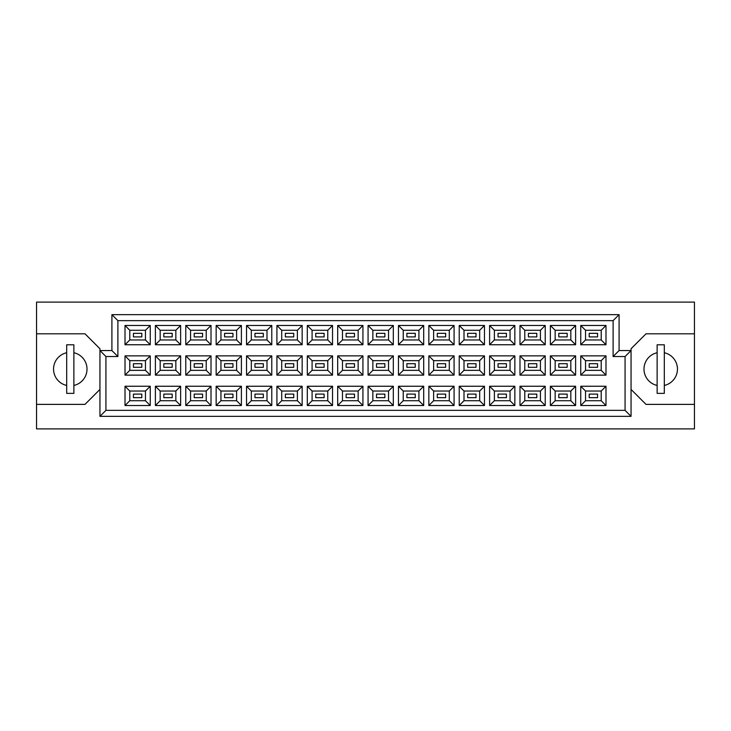 <?xml version="1.0" encoding="UTF-8"?>
<svg xmlns="http://www.w3.org/2000/svg" width="731" height="731" viewBox="0 0 731 731"><rect width="100%" height="100%" fill="white"/><g stroke="black" fill="none" stroke-linecap="round" stroke-linejoin="round"><path stroke-width="1.1" d="M657.132 352.735A16.749 16.749 0 0 0 657.132 385.447M66.695 352.735A16.749 16.749 0 0 0 66.695 385.447M597.556 397.673L589.186 397.673L589.186 394.091L597.556 394.091L597.556 397.673L589.186 397.673L589.186 394.091L597.556 394.091L597.556 397.673M597.556 367.291L589.186 367.291L589.186 363.709L597.556 363.709L597.556 367.291L589.186 367.291L589.186 363.709L597.556 363.709L597.556 367.291M597.556 336.909L589.186 336.909L589.186 333.327L597.556 333.327L597.556 336.909L589.186 336.909L589.186 333.327L597.556 333.327L597.556 336.909M567.174 397.673L558.804 397.673L558.804 394.091L567.174 394.091L567.174 397.673M567.174 367.291L558.804 367.291L558.804 363.709L567.174 363.709L567.174 367.291M567.174 336.909L558.804 336.909L558.804 333.327L567.174 333.327L567.174 336.909M536.792 397.673L528.422 397.673L528.422 394.091L536.792 394.091L536.792 397.673L528.422 397.673L528.422 394.091L536.792 394.091L536.792 397.673M536.792 367.291L528.422 367.291L528.422 363.709L536.792 363.709L536.792 367.291L528.422 367.291L528.422 363.709L536.792 363.709L536.792 367.291M536.792 336.909L528.422 336.909L528.422 333.327L536.792 333.327L536.792 336.909L528.422 336.909L528.422 333.327L536.792 333.327L536.792 336.909M506.409 397.673L498.039 397.673L498.039 394.091L506.409 394.091L506.409 397.673M506.409 367.291L498.039 367.291L498.039 363.709L506.409 363.709L506.409 367.291M506.409 336.909L498.039 336.909L498.039 333.327L506.409 333.327L506.409 336.909M476.027 397.673L467.657 397.673L467.657 394.091L476.027 394.091L476.027 397.673L467.657 397.673L467.657 394.091L476.027 394.091L476.027 397.673M476.027 367.291L467.657 367.291L467.657 363.709L476.027 363.709L476.027 367.291L467.657 367.291L467.657 363.709L476.027 363.709L476.027 367.291M476.027 336.909L467.657 336.909L467.657 333.327L476.027 333.327L476.027 336.909L467.657 336.909L467.657 333.327L476.027 333.327L476.027 336.909M445.645 397.673L437.275 397.673L437.275 394.091L445.645 394.091L445.645 397.673M445.645 367.291L437.275 367.291L437.275 363.709L445.645 363.709L445.645 367.291M445.645 336.909L437.275 336.909L437.275 333.327L445.645 333.327L445.645 336.909M415.263 397.673L406.884 397.673L406.884 394.091L415.263 394.091L415.263 397.673L406.884 397.673L406.884 394.091L415.263 394.091L415.263 397.673M415.263 367.291L406.884 367.291L406.884 363.709L415.263 363.709L415.263 367.291L406.884 367.291L406.884 363.709L415.263 363.709L415.263 367.291M415.263 336.909L406.884 336.909L406.884 333.327L415.263 333.327L415.263 336.909L406.884 336.909L406.884 333.327L415.263 333.327L415.263 336.909M384.881 397.673L376.502 397.673L376.502 394.091L384.881 394.091L384.881 397.673M384.881 367.291L376.502 367.291L376.502 363.709L384.881 363.709L384.881 367.291M384.881 336.909L376.502 336.909L376.502 333.327L384.881 333.327L384.881 336.909M354.498 397.673L346.119 397.673L346.119 394.091L354.498 394.091L354.498 397.673L346.119 397.673L346.119 394.091L354.498 394.091L354.498 397.673M354.498 367.291L346.119 367.291L346.119 363.709L354.498 363.709L354.498 367.291L346.119 367.291L346.119 363.709L354.498 363.709L354.498 367.291M354.498 336.909L346.119 336.909L346.119 333.327L354.498 333.327L354.498 336.909L346.119 336.909L346.119 333.327L354.498 333.327L354.498 336.909M324.116 397.673L315.737 397.673L315.737 394.091L324.116 394.091L324.116 397.673M324.116 367.291L315.737 367.291L315.737 363.709L324.116 363.709L324.116 367.291M324.116 336.909L315.737 336.909L315.737 333.327L324.116 333.327L324.116 336.909M293.725 397.673L285.355 397.673L285.355 394.091L293.725 394.091L293.725 397.673L285.355 397.673L285.355 394.091L293.725 394.091L293.725 397.673M293.725 367.291L285.355 367.291L285.355 363.709L293.725 363.709L293.725 367.291L285.355 367.291L285.355 363.709L293.725 363.709L293.725 367.291M293.725 336.909L285.355 336.909L285.355 333.327L293.725 333.327L293.725 336.909L285.355 336.909L285.355 333.327L293.725 333.327L293.725 336.909M263.343 397.673L254.973 397.673L254.973 394.091L263.343 394.091L263.343 397.673M263.343 367.291L254.973 367.291L254.973 363.709L263.343 363.709L263.343 367.291M263.343 336.909L254.973 336.909L254.973 333.327L263.343 333.327L263.343 336.909M232.961 397.673L224.591 397.673L224.591 394.091L232.961 394.091L232.961 397.673L224.591 397.673L224.591 394.091L232.961 394.091L232.961 397.673M232.961 367.291L224.591 367.291L224.591 363.709L232.961 363.709L232.961 367.291L224.591 367.291L224.591 363.709L232.961 363.709L232.961 367.291M232.961 336.909L224.591 336.909L224.591 333.327L232.961 333.327L232.961 336.909L224.591 336.909L224.591 333.327L232.961 333.327L232.961 336.909M202.578 397.673L194.208 397.673L194.208 394.091L202.578 394.091L202.578 397.673M202.578 367.291L194.208 367.291L194.208 363.709L202.578 363.709L202.578 367.291M202.578 336.909L194.208 336.909L194.208 333.327L202.578 333.327L202.578 336.909M172.196 397.673L163.826 397.673L163.826 394.091L172.196 394.091L172.196 397.673L163.826 397.673L163.826 394.091L172.196 394.091L172.196 397.673M172.196 367.291L163.826 367.291L163.826 363.709L172.196 363.709L172.196 367.291L163.826 367.291L163.826 363.709L172.196 363.709L172.196 367.291M172.196 336.909L163.826 336.909L163.826 333.327L172.196 333.327L172.196 336.909L163.826 336.909L163.826 333.327L172.196 333.327L172.196 336.909M141.814 397.673L133.444 397.673L133.444 394.091L141.814 394.091L141.814 397.673M141.814 367.291L133.444 367.291L133.444 363.709L141.814 363.709L141.814 367.291M141.814 336.909L133.444 336.909L133.444 333.327L141.814 333.327L141.814 336.909M631.054 389.422L646.003 404.38L694.45 404.38L694.45 302.104L36.55 302.104L36.55 404.38L84.997 404.38L99.946 389.422M36.55 404.38L36.55 428.896L694.45 428.896L694.45 404.38M694.45 333.802L646.003 333.802L631.054 348.751L631.054 416.341L99.946 416.341L99.946 348.751L84.997 333.802L36.55 333.802M105.931 356.527L99.946 350.551L111.907 350.551L111.907 314.659L619.093 314.659L619.093 350.551L631.054 350.551L625.069 356.527L613.108 356.527L613.108 320.644L117.892 320.644L117.892 356.527L105.931 356.527L105.931 410.356L625.069 410.356L625.069 356.527M605.99 405.513L580.752 405.513L580.752 386.251L605.99 386.251L605.99 405.513L601.211 400.725L601.211 391.039L585.54 391.039L585.54 400.725L601.211 400.725M605.99 375.131L580.752 375.131L580.752 355.869L605.99 355.869L605.99 375.131L601.211 370.343L601.211 360.657L585.54 360.657L585.54 370.343L601.211 370.343M605.99 344.749L580.752 344.749L580.752 325.487L605.99 325.487L605.99 344.749L601.211 339.961L601.211 330.275L585.54 330.275L585.54 339.961L601.211 339.961M575.608 405.513L550.37 405.513L550.37 386.251L575.608 386.251L575.608 405.513L570.829 400.725L570.829 391.039L555.158 391.039L555.158 400.725L570.829 400.725M575.608 375.131L550.37 375.131L550.37 355.869L575.608 355.869L575.608 375.131L570.829 370.343L570.829 360.657L555.158 360.657L555.158 370.343L570.829 370.343M575.608 344.749L550.37 344.749L550.37 325.487L575.608 325.487L575.608 344.749L570.829 339.961L570.829 330.275L555.158 330.275L555.158 339.961L570.829 339.961M545.225 405.513L519.988 405.513L519.988 386.251L545.225 386.251L545.225 405.513L540.437 400.725L540.437 391.039L524.776 391.039L524.776 400.725L540.437 400.725M545.225 375.131L519.988 375.131L519.988 355.869L545.225 355.869L545.225 375.131L540.437 370.343L540.437 360.657L524.776 360.657L524.776 370.343L540.437 370.343M545.225 344.749L519.988 344.749L519.988 325.487L545.225 325.487L545.225 344.749L540.437 339.961L540.437 330.275L524.776 330.275L524.776 339.961L540.437 339.961M514.843 405.513L489.606 405.513L489.606 386.251L514.843 386.251L514.843 405.513L510.055 400.725L510.055 391.039L494.384 391.039L494.384 400.725L510.055 400.725M514.843 375.131L489.606 375.131L489.606 355.869L514.843 355.869L514.843 375.131L510.055 370.343L510.055 360.657L494.384 360.657L494.384 370.343L510.055 370.343M514.843 344.749L489.606 344.749L489.606 325.487L514.843 325.487L514.843 344.749L510.055 339.961L510.055 330.275L494.384 330.275L494.384 339.961L510.055 339.961M484.461 405.513L459.223 405.513L459.223 386.251L484.461 386.251L484.461 405.513L479.673 400.725L479.673 391.039L464.002 391.039L464.002 400.725L479.673 400.725M484.461 375.131L459.223 375.131L459.223 355.869L484.461 355.869L484.461 375.131L479.673 370.343L479.673 360.657L464.002 360.657L464.002 370.343L479.673 370.343M484.461 344.749L459.223 344.749L459.223 325.487L484.461 325.487L484.461 344.749L479.673 339.961L479.673 330.275L464.002 330.275L464.002 339.961L479.673 339.961M454.079 405.513L428.841 405.513L428.841 386.251L454.079 386.251L454.079 405.513L449.291 400.725L449.291 391.039L433.62 391.039L433.62 400.725L449.291 400.725M454.079 375.131L428.841 375.131L428.841 355.869L454.079 355.869L454.079 375.131L449.291 370.343L449.291 360.657L433.62 360.657L433.62 370.343L449.291 370.343M454.079 344.749L428.841 344.749L428.841 325.487L454.079 325.487L454.079 344.749L449.291 339.961L449.291 330.275L433.62 330.275L433.62 339.961L449.291 339.961M423.697 405.513L398.459 405.513L398.459 386.251L423.697 386.251L423.697 405.513L418.909 400.725L418.909 391.039L403.238 391.039L403.238 400.725L418.909 400.725M423.697 375.131L398.459 375.131L398.459 355.869L423.697 355.869L423.697 375.131L418.909 370.343L418.909 360.657L403.238 360.657L403.238 370.343L418.909 370.343M423.697 344.749L398.459 344.749L398.459 325.487L423.697 325.487L423.697 344.749L418.909 339.961L418.909 330.275L403.238 330.275L403.238 339.961L418.909 339.961M393.315 405.513L368.068 405.513L368.068 386.251L393.315 386.251L393.315 405.513L388.526 400.725L388.526 391.039L372.856 391.039L372.856 400.725L388.526 400.725M393.315 375.131L368.068 375.131L368.068 355.869L393.315 355.869L393.315 375.131L388.526 370.343L388.526 360.657L372.856 360.657L372.856 370.343L388.526 370.343M393.315 344.749L368.068 344.749L368.068 325.487L393.315 325.487L393.315 344.749L388.526 339.961L388.526 330.275L372.856 330.275L372.856 339.961L388.526 339.961M362.932 405.513L337.685 405.513L337.685 386.251L362.932 386.251L362.932 405.513L358.144 400.725L358.144 391.039L342.474 391.039L342.474 400.725L358.144 400.725M362.932 375.131L337.685 375.131L337.685 355.869L362.932 355.869L362.932 375.131L358.144 370.343L358.144 360.657L342.474 360.657L342.474 370.343L358.144 370.343M362.932 344.749L337.685 344.749L337.685 325.487L362.932 325.487L362.932 344.749L358.144 339.961L358.144 330.275L342.474 330.275L342.474 339.961L358.144 339.961M332.541 405.513L307.303 405.513L307.303 386.251L332.541 386.251L332.541 405.513L327.762 400.725L327.762 391.039L312.091 391.039L312.091 400.725L327.762 400.725M332.541 375.131L307.303 375.131L307.303 355.869L332.541 355.869L332.541 375.131L327.762 370.343L327.762 360.657L312.091 360.657L312.091 370.343L327.762 370.343M332.541 344.749L307.303 344.749L307.303 325.487L332.541 325.487L332.541 344.749L327.762 339.961L327.762 330.275L312.091 330.275L312.091 339.961L327.762 339.961M302.159 405.513L276.921 405.513L276.921 386.251L302.159 386.251L302.159 405.513L297.38 400.725L297.38 391.039L281.709 391.039L281.709 400.725L297.38 400.725M302.159 375.131L276.921 375.131L276.921 355.869L302.159 355.869L302.159 375.131L297.38 370.343L297.38 360.657L281.709 360.657L281.709 370.343L297.38 370.343M302.159 344.749L276.921 344.749L276.921 325.487L302.159 325.487L302.159 344.749L297.38 339.961L297.38 330.275L281.709 330.275L281.709 339.961L297.38 339.961M271.777 405.513L246.539 405.513L246.539 386.251L271.777 386.251L271.777 405.513L266.998 400.725L266.998 391.039L251.327 391.039L251.327 400.725L266.998 400.725M271.777 375.131L246.539 375.131L246.539 355.869L271.777 355.869L271.777 375.131L266.998 370.343L266.998 360.657L251.327 360.657L251.327 370.343L266.998 370.343M271.777 344.749L246.539 344.749L246.539 325.487L271.777 325.487L271.777 344.749L266.998 339.961L266.998 330.275L251.327 330.275L251.327 339.961L266.998 339.961M241.394 405.513L216.157 405.513L216.157 386.251L241.394 386.251L241.394 405.513L236.616 400.725L236.616 391.039L220.945 391.039L220.945 400.725L236.616 400.725M241.394 375.131L216.157 375.131L216.157 355.869L241.394 355.869L241.394 375.131L236.616 370.343L236.616 360.657L220.945 360.657L220.945 370.343L236.616 370.343M241.394 344.749L216.157 344.749L216.157 325.487L241.394 325.487L241.394 344.749L236.616 339.961L236.616 330.275L220.945 330.275L220.945 339.961L236.616 339.961M211.012 405.513L185.775 405.513L185.775 386.251L211.012 386.251L211.012 405.513L206.224 400.725L206.224 391.039L190.563 391.039L190.563 400.725L206.224 400.725M211.012 375.131L185.775 375.131L185.775 355.869L211.012 355.869L211.012 375.131L206.224 370.343L206.224 360.657L190.563 360.657L190.563 370.343L206.224 370.343M211.012 344.749L185.775 344.749L185.775 325.487L211.012 325.487L211.012 344.749L206.224 339.961L206.224 330.275L190.563 330.275L190.563 339.961L206.224 339.961M180.63 405.513L155.392 405.513L155.392 386.251L180.63 386.251L180.63 405.513L175.842 400.725L175.842 391.039L160.171 391.039L160.171 400.725L175.842 400.725M180.63 375.131L155.392 375.131L155.392 355.869L180.63 355.869L180.63 375.131L175.842 370.343L175.842 360.657L160.171 360.657L160.171 370.343L175.842 370.343M180.63 344.749L155.392 344.749L155.392 325.487L180.63 325.487L180.63 344.749L175.842 339.961L175.842 330.275L160.171 330.275L160.171 339.961L175.842 339.961M150.248 405.513L125.01 405.513L125.01 386.251L150.248 386.251L150.248 405.513L145.46 400.725L145.46 391.039L129.789 391.039L129.789 400.725L145.46 400.725M150.248 375.131L125.01 375.131L125.01 355.869L150.248 355.869L150.248 375.131L145.46 370.343L145.46 360.657L129.789 360.657L129.789 370.343L145.46 370.343M150.248 344.749L125.01 344.749L125.01 325.487L150.248 325.487L150.248 344.749L145.46 339.961L145.46 330.275L129.789 330.275L129.789 339.961L145.46 339.961M73.868 385.447A16.749 16.749 0 0 0 73.868 352.735M664.305 385.447A16.749 16.749 0 0 0 664.305 352.735M145.46 330.275L150.248 325.487M129.789 330.275L125.01 325.487M125.01 344.749L129.789 339.961M145.46 360.657L150.248 355.869M129.789 360.657L125.01 355.869M125.01 375.131L129.789 370.343M145.46 391.039L150.248 386.251M129.789 391.039L125.01 386.251M125.01 405.513L129.789 400.725M175.842 330.275L180.63 325.487M160.171 330.275L155.392 325.487M155.392 344.749L160.171 339.961M175.842 360.657L180.63 355.869M160.171 360.657L155.392 355.869M155.392 375.131L160.171 370.343M175.842 391.039L180.63 386.251M160.171 391.039L155.392 386.251M155.392 405.513L160.171 400.725M206.224 330.275L211.012 325.487M190.563 330.275L185.775 325.487M185.775 344.749L190.563 339.961M206.224 360.657L211.012 355.869M190.563 360.657L185.775 355.869M185.775 375.131L190.563 370.343M206.224 391.039L211.012 386.251M190.563 391.039L185.775 386.251M185.775 405.513L190.563 400.725M236.616 330.275L241.394 325.487M220.945 330.275L216.157 325.487M216.157 344.749L220.945 339.961M236.616 360.657L241.394 355.869M220.945 360.657L216.157 355.869M216.157 375.131L220.945 370.343M236.616 391.039L241.394 386.251M220.945 391.039L216.157 386.251M216.157 405.513L220.945 400.725M266.998 330.275L271.777 325.487M251.327 330.275L246.539 325.487M246.539 344.749L251.327 339.961M266.998 360.657L271.777 355.869M251.327 360.657L246.539 355.869M246.539 375.131L251.327 370.343M266.998 391.039L271.777 386.251M251.327 391.039L246.539 386.251M246.539 405.513L251.327 400.725M297.38 330.275L302.159 325.487M281.709 330.275L276.921 325.487M276.921 344.749L281.709 339.961M297.38 360.657L302.159 355.869M281.709 360.657L276.921 355.869M276.921 375.131L281.709 370.343M297.38 391.039L302.159 386.251M281.709 391.039L276.921 386.251M276.921 405.513L281.709 400.725M327.762 330.275L332.541 325.487M312.091 330.275L307.303 325.487M307.303 344.749L312.091 339.961M327.762 360.657L332.541 355.869M312.091 360.657L307.303 355.869M307.303 375.131L312.091 370.343M327.762 391.039L332.541 386.251M312.091 391.039L307.303 386.251M307.303 405.513L312.091 400.725M358.144 330.275L362.932 325.487M342.474 330.275L337.685 325.487M337.685 344.749L342.474 339.961M358.144 360.657L362.932 355.869M342.474 360.657L337.685 355.869M337.685 375.131L342.474 370.343M358.144 391.039L362.932 386.251M342.474 391.039L337.685 386.251M337.685 405.513L342.474 400.725M388.526 330.275L393.315 325.487M372.856 330.275L368.068 325.487M368.068 344.749L372.856 339.961M388.526 360.657L393.315 355.869M372.856 360.657L368.068 355.869M368.068 375.131L372.856 370.343M388.526 391.039L393.315 386.251M372.856 391.039L368.068 386.251M368.068 405.513L372.856 400.725M418.909 330.275L423.697 325.487M403.238 330.275L398.459 325.487M398.459 344.749L403.238 339.961M418.909 360.657L423.697 355.869M403.238 360.657L398.459 355.869M398.459 375.131L403.238 370.343M418.909 391.039L423.697 386.251M403.238 391.039L398.459 386.251M398.459 405.513L403.238 400.725M449.291 330.275L454.079 325.487M433.62 330.275L428.841 325.487M428.841 344.749L433.62 339.961M449.291 360.657L454.079 355.869M433.62 360.657L428.841 355.869M428.841 375.131L433.62 370.343M449.291 391.039L454.079 386.251M433.62 391.039L428.841 386.251M428.841 405.513L433.62 400.725M479.673 330.275L484.461 325.487M464.002 330.275L459.223 325.487M459.223 344.749L464.002 339.961M479.673 360.657L484.461 355.869M464.002 360.657L459.223 355.869M459.223 375.131L464.002 370.343M479.673 391.039L484.461 386.251M464.002 391.039L459.223 386.251M459.223 405.513L464.002 400.725M510.055 330.275L514.843 325.487M494.384 330.275L489.606 325.487M489.606 344.749L494.384 339.961M510.055 360.657L514.843 355.869M494.384 360.657L489.606 355.869M489.606 375.131L494.384 370.343M510.055 391.039L514.843 386.251M494.384 391.039L489.606 386.251M489.606 405.513L494.384 400.725M540.437 330.275L545.225 325.487M524.776 330.275L519.988 325.487M519.988 344.749L524.776 339.961M540.437 360.657L545.225 355.869M524.776 360.657L519.988 355.869M519.988 375.131L524.776 370.343M540.437 391.039L545.225 386.251M524.776 391.039L519.988 386.251M519.988 405.513L524.776 400.725M570.829 330.275L575.608 325.487M555.158 330.275L550.37 325.487M550.37 344.749L555.158 339.961M570.829 360.657L575.608 355.869M555.158 360.657L550.37 355.869M550.37 375.131L555.158 370.343M570.829 391.039L575.608 386.251M555.158 391.039L550.37 386.251M550.37 405.513L555.158 400.725M601.211 330.275L605.99 325.487M585.54 330.275L580.752 325.487M580.752 344.749L585.54 339.961M601.211 360.657L605.99 355.869M585.54 360.657L580.752 355.869M580.752 375.131L585.54 370.343M601.211 391.039L605.99 386.251M585.54 391.039L580.752 386.251M580.752 405.513L585.54 400.725M111.907 314.659L117.892 320.644M117.892 356.527L111.907 350.551M619.093 314.659L613.108 320.644M105.931 410.356L99.946 416.341M619.093 350.551L613.108 356.527M625.069 410.356L631.054 416.341M73.868 344.804L66.695 344.804L66.695 393.369L73.868 393.369L73.868 344.804M664.305 344.804L657.132 344.804L657.132 393.369L664.305 393.369L664.305 344.804"/></g></svg>
